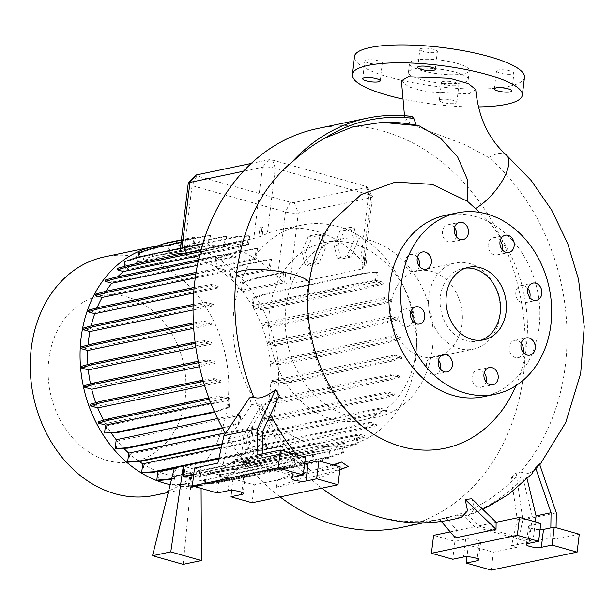 <?xml version="1.0" encoding="UTF-8"?>
<svg xmlns="http://www.w3.org/2000/svg" width="615" height="615" viewBox="0 0 615 615"><rect width="100%" height="100%" fill="white"/><g stroke="black" fill="none" stroke-linecap="round" stroke-linejoin="round"><path stroke-width="0.46" stroke-dasharray="3.08 2.31" d="M401.426 80.865L408.583 86.8L427.225 92.089L468.984 93.803L475.733 89.529M419.453 125.998L416.27 125.291M421.982 70.617A30.104 6.911 6.9 0 1 409.536 63.353A30.104 6.911 6.9 0 1 426.149 59.217A30.104 6.911 6.9 0 1 456.876 63.314A30.104 6.911 6.9 0 1 469.314 70.587A30.104 6.911 6.9 0 1 452.702 74.723A30.104 6.911 6.9 0 1 421.982 70.617M420.898 79.566A30.104 6.911 6.9 0 1 408.452 72.301A30.104 6.911 6.9 0 1 425.065 68.165A30.104 6.911 6.9 0 1 455.792 72.27A30.104 6.911 6.9 0 1 468.23 79.535A30.104 6.911 6.9 0 1 451.618 83.671A30.104 6.911 6.9 0 1 420.898 79.566M527.885 288.427A8.802 7.096 78.2 0 0 521.128 285.583A8.802 7.096 78.2 0 0 515.831 292.194A8.802 7.096 78.2 0 0 524.733 302.811A8.802 7.096 78.2 0 0 529.784 297.491M521.251 343.239A8.802 7.096 78.2 0 0 514.494 340.387A8.802 7.096 78.2 0 0 509.197 347.006A8.802 7.096 78.2 0 0 518.099 357.623A8.802 7.096 78.2 0 0 523.15 352.303M484.213 372.882A8.802 7.096 78.2 0 0 477.455 370.038A8.802 7.096 78.2 0 0 472.159 376.649A8.802 7.096 78.2 0 0 481.061 387.266A8.802 7.096 78.2 0 0 486.111 381.946M438.464 359.998A8.802 7.096 78.2 0 0 431.699 357.146A8.802 7.096 78.2 0 0 426.403 363.765A8.802 7.096 78.2 0 0 435.305 374.381A8.802 7.096 78.2 0 0 440.355 369.062M410.805 312.128A8.802 7.096 78.2 0 0 404.04 309.284A8.802 7.096 78.2 0 0 398.743 315.895A8.802 7.096 78.2 0 0 407.645 326.511A8.802 7.096 78.2 0 0 412.696 321.191M417.431 257.316A8.802 7.096 78.2 0 0 410.674 254.472A8.802 7.096 78.2 0 0 405.377 261.083A8.802 7.096 78.2 0 0 414.279 271.699A8.802 7.096 78.2 0 0 419.33 266.38M454.477 227.673A8.802 7.096 78.2 0 0 447.712 224.829A8.802 7.096 78.2 0 0 442.416 231.44A8.802 7.096 78.2 0 0 451.318 242.056A8.802 7.096 78.2 0 0 456.368 236.737M500.226 240.557A8.802 7.096 78.2 0 0 493.468 237.713A8.802 7.096 78.2 0 0 488.172 244.324A8.802 7.096 78.2 0 0 497.074 254.941A8.802 7.096 78.2 0 0 502.124 249.621M368.5 62.999A8.802 2.022 6.9 0 1 364.864 60.877A8.802 2.022 6.9 0 1 369.723 59.67A8.802 2.022 6.9 0 1 378.702 60.87A8.802 2.022 6.9 0 1 382.338 62.991A8.802 2.022 6.9 0 1 377.479 64.198A8.802 2.022 6.9 0 1 368.5 62.999M423.543 51.483A8.802 2.022 6.9 0 1 419.907 49.361A8.802 2.022 6.9 0 1 424.757 48.155A8.802 2.022 6.9 0 1 433.736 49.354A8.802 2.022 6.9 0 1 437.38 51.475A8.802 2.022 6.9 0 1 432.522 52.682A8.802 2.022 6.9 0 1 423.543 51.483M500.149 73.062A8.802 2.022 6.9 0 1 496.513 70.94A8.802 2.022 6.9 0 1 501.371 69.733A8.802 2.022 6.9 0 1 510.35 70.933A8.802 2.022 6.9 0 1 513.986 73.054A8.802 2.022 6.9 0 1 509.128 74.261A8.802 2.022 6.9 0 1 500.149 73.062M445.114 84.578A8.802 2.022 6.9 0 1 441.47 82.456A8.802 2.022 6.9 0 1 446.329 81.249A8.802 2.022 6.9 0 1 455.308 82.448A8.802 2.022 6.9 0 1 458.944 84.57A8.802 2.022 6.9 0 1 454.093 85.777A8.802 2.022 6.9 0 1 445.114 84.578M442.946 102.482A8.802 2.022 6.9 0 1 439.31 100.36A8.802 2.022 6.9 0 1 444.161 99.146A8.802 2.022 6.9 0 1 453.147 100.345A8.802 2.022 6.9 0 1 456.784 102.474A8.802 2.022 6.9 0 1 451.925 103.681A8.802 2.022 6.9 0 1 442.946 102.482M400.903 527.547A203.811 164.259 78.2 0 0 523.557 374.358A203.811 164.259 78.2 0 0 317.44 128.566M411.95 116.435L405.346 119.971L416.109 126.275L464.671 144.579L488.748 157.525A203.811 164.259 -101.8 0 1 565.316 365.618A203.811 164.259 -101.8 0 1 520.305 472.089L528.946 473.519L536.219 469.153L539.493 463.933M415.963 352.118A90.789 73.17 78.2 0 0 416.624 344.077A90.789 73.17 78.2 0 0 405.385 290.349A90.789 73.17 78.2 0 0 324.143 242.633A90.789 73.17 78.2 0 0 269.508 310.867A90.789 73.17 78.2 0 0 361.328 420.36A90.789 73.17 78.2 0 0 415.963 352.118M432.399 348.682A90.789 73.17 78.2 0 0 340.579 239.189A90.789 73.17 78.2 0 0 285.944 307.431A90.789 73.17 78.2 0 0 377.756 416.916A90.789 73.17 78.2 0 0 432.399 348.682M415.502 360.813A112.514 90.682 78.2 0 0 416.324 350.85A112.514 90.682 78.2 0 0 402.395 284.268A112.514 90.682 78.2 0 0 301.719 225.121A112.514 90.682 78.2 0 0 234.007 309.691A112.514 90.682 78.2 0 0 347.79 445.383A112.514 90.682 78.2 0 0 415.502 360.813M154.457 495.336A121.824 98.177 78.2 0 0 227.773 403.771A121.824 98.177 78.2 0 0 104.573 256.855M170.217 484.666A121.824 98.177 78.2 0 0 204.28 484.92A121.824 98.177 78.2 0 0 277.588 393.354A121.824 98.177 78.2 0 0 158.04 245.762M185.292 397.92A84.593 68.18 78.2 0 0 126.951 296.96A84.593 68.18 78.2 0 0 48.831 359.483A84.593 68.18 78.2 0 0 107.171 460.443A84.593 68.18 78.2 0 0 185.292 397.92M462.034 323.959A44.003 35.462 78.2 0 0 417.531 270.892A44.003 35.462 78.2 0 0 391.048 303.964A44.003 35.462 78.2 0 0 435.551 357.031A44.003 35.462 78.2 0 0 462.034 323.959M516.023 385.613A135.231 108.986 78.2 0 0 526.294 346.637A135.231 108.986 78.2 0 0 479.8 212.452M380.854 438.303A135.231 108.986 78.2 0 1 308.146 285.191L316.687 250.405L332.961 220.601M499.88 316.041A44.003 35.462 78.2 0 0 455.377 262.974A44.003 35.462 78.2 0 0 428.893 296.046A44.003 35.462 78.2 0 0 473.396 349.12A44.003 35.462 78.2 0 0 499.88 316.041M483.359 396.721A92.642 74.661 78.2 0 0 539.109 327.088A92.642 74.661 78.2 0 0 445.421 215.365M465.693 268.109A37.054 29.866 78.2 0 0 462.703 268.54A37.054 29.866 78.2 0 0 440.401 296.392A37.054 29.866 78.2 0 0 477.878 341.079A37.054 29.866 78.2 0 0 480.792 340.279M305.424 457.099L294.685 459.344A8.341 1.914 -173.1 0 0 293.132 460.235A8.341 1.914 -173.1 0 0 296.584 462.249A8.341 1.914 -173.1 0 0 304.663 463.379M540.793 523.388L530.053 525.633A8.341 1.914 -173.1 0 0 528.5 526.525A8.341 1.914 -173.1 0 0 531.952 528.539A8.341 1.914 -173.1 0 0 540.032 529.676M478.37 106.91A85.693 19.657 6.9 0 1 402.133 98.877M524.495 77.259A85.693 19.657 6.9 0 1 477.209 89.029A85.693 19.657 6.9 0 1 389.772 77.352A85.693 19.657 6.9 0 1 354.355 56.672M268.755 399.781L275.858 401.787L289.065 399.727L388.995 378.825L399.335 375.957L392.224 373.958L268.755 399.781A112.514 90.682 78.2 0 0 270.085 391.24A112.514 90.682 78.2 0 0 270.854 382.292L278.018 384.314L278.188 382.907L291.395 380.846L391.317 359.944L401.657 357.077L394.392 355.032A112.514 90.682 -101.8 0 1 394.323 356.462L270.854 382.292M394.392 355.032L270.923 380.862A112.514 90.682 78.2 0 0 270.462 362.935L277.58 364.941L277.749 363.534L290.957 361.474L390.879 340.572L401.218 337.704L393.792 335.613A112.514 90.682 -101.8 0 1 393.931 337.105L270.462 362.935M393.792 335.613L270.323 361.443A112.514 90.682 78.2 0 0 267.325 343.67L274.39 345.661L274.559 344.254L287.766 342.194L387.696 321.291L398.028 318.424L390.417 316.287A112.514 90.682 -101.8 0 1 390.794 317.84L267.325 343.67M390.417 316.287L266.948 342.109A112.514 90.682 78.2 0 0 261.544 325.081L268.547 327.057L268.717 325.65L281.924 323.59L381.854 302.688L392.186 299.82L384.367 297.622A112.514 90.682 -101.8 0 1 385.013 299.259L261.544 325.081M384.367 297.622L260.898 323.452A112.514 90.682 78.2 0 0 253.303 307.738L260.23 309.691L260.399 308.284L273.606 306.224L373.528 285.322L383.868 282.454L376.626 280.417L253.157 306.247L254.11 298.337L252.942 298.006L264.919 293.832L364.849 272.922L376.411 272.184L375.496 279.71A112.514 90.682 -101.8 0 1 376.772 281.908L253.303 307.738M375.496 279.71L252.027 305.54A112.514 90.682 78.2 0 0 242.441 291.618L243.509 282.792L242.333 282.462L254.31 278.28L283.876 272.099A9.263 2.122 -173.1 0 0 285.837 272.261L284.561 282.808L242.441 291.618M364.849 264.488L363.78 264.711L364.749 256.701L365.802 256.632L364.849 264.488A112.514 90.682 -101.8 0 1 365.91 265.795L364.042 266.18L362.166 269.001L289.688 284.161L284.561 282.808M364.749 256.701L365.149 257.078L364.026 266.887L372.506 196.792A9.263 2.122 -173.1 0 0 372.421 196.431A9.263 2.122 -173.1 0 0 368.677 194.555L275.274 168.249A9.263 2.122 -173.1 0 0 262.436 167.265L243.448 171.239M260.891 236.452L258.792 236.89L259.961 227.212L262.028 227.081L260.891 236.452A112.514 90.682 -101.8 0 1 262.182 235.799L267.387 233.469A112.514 90.682 -101.8 0 1 279.764 229.718A112.514 90.682 -101.8 0 1 360.782 259.776L363.78 264.711M181.11 242.333L179.788 253.418L181.348 253.649L253.818 238.489L258.792 236.89M200.505 251.65L227.412 246.023L240.619 243.963L246.907 245.731A112.514 90.682 -101.8 0 1 248.606 244.363L125.137 270.193A112.514 90.682 78.2 0 1 137.422 262.282L179.757 253.511L180.387 248.299M246.907 245.731L199.491 255.648M117.765 276.712A112.514 90.682 78.2 0 0 112.799 282.07L105.434 279.994M198.214 261.252L215.527 257.631L228.726 255.571L235.284 257.416A112.514 90.682 -101.8 0 1 236.268 256.247L112.799 282.07M235.284 257.416L197.377 265.349M105.911 291.256A112.514 90.682 78.2 0 0 102.866 296.184L95.556 294.124M195.885 273.806L218.855 269.701L225.62 271.607A112.514 90.682 -101.8 0 1 226.335 270.354L102.866 296.184M225.62 271.607L195.278 277.957M97.062 307.831A112.514 90.682 78.2 0 0 95.248 312.389L87.999 310.344M194.04 288.827L211.291 285.921L218.24 287.874A112.514 90.682 -101.8 0 1 218.717 286.559L95.248 312.389M218.24 287.874L193.694 293.009M91.135 325.896A112.514 90.682 78.2 0 0 90.182 330.194L82.979 328.164M193.11 305.786L206.279 303.741L213.382 305.74A112.514 90.682 -101.8 0 1 213.651 304.364L90.182 330.194M213.382 305.74L193.064 309.991M283.876 272.099L282.716 281.67L277.58 277.188A112.514 90.682 78.2 0 0 270.2 269.824L229.941 278.241L231.002 269.485L242.979 265.311L241.81 264.98L270.3 259.015L269.109 268.84L228.849 277.265A112.514 90.682 78.2 0 0 215.927 267.525L216.98 258.83L228.957 254.648L227.781 254.318L256.271 248.36L255.056 258.4A112.514 90.682 78.2 0 0 241.072 251.358L200.813 259.776L201.851 251.143L213.836 246.961L212.659 246.63L241.149 240.673L239.911 250.905L199.652 259.322A112.514 90.682 78.2 0 0 185.054 255.233L186.091 246.653L198.068 242.471L196.9 242.141L225.39 236.183L224.129 246.607A112.514 90.682 78.2 0 0 209.392 245.6L169.133 254.026L170.163 245.5L182.14 241.318L180.971 240.988L209.461 235.03L208.178 245.646A112.514 90.682 78.2 0 0 196.554 247.122A112.514 90.682 78.2 0 0 193.794 247.76L153.527 256.178L154.557 247.714L153.381 247.384M208.178 245.646L167.91 254.072A112.514 90.682 78.2 0 0 156.295 255.548A112.514 90.682 78.2 0 0 153.527 256.178M88.091 344.977A112.514 90.682 78.2 0 0 87.814 349.059L80.65 347.037M193.456 324.251L203.949 322.614L211.214 324.666A112.514 90.682 -101.8 0 1 211.283 323.229L87.814 349.059M211.214 324.666L193.71 328.325M87.907 364.526A112.514 90.682 78.2 0 0 88.206 368.416L81.088 366.409M195.263 343.408L204.388 341.986L211.821 344.085A112.514 90.682 -101.8 0 1 211.675 342.586L88.206 368.416M211.821 344.085L195.831 347.421M90.52 383.96A112.514 90.682 78.2 0 0 91.343 387.681L84.278 385.69M198.599 362.666L207.578 361.266L215.189 363.411A112.514 90.682 -101.8 0 1 214.812 361.851L91.343 387.681M215.189 363.411L199.498 366.694M95.794 402.717A112.514 90.682 78.2 0 0 97.124 406.269L90.121 404.293M203.365 381.438L213.42 379.87L221.239 382.076A112.514 90.682 -101.8 0 1 220.593 380.439L97.124 406.269M221.239 382.076L204.618 385.551M103.52 420.253A112.514 90.682 78.2 0 0 105.365 423.612L98.438 421.659M214.696 412.219L229.195 407.514L230.11 399.981A112.514 90.682 -101.8 0 1 228.834 397.782L105.365 423.612M230.11 399.981L106.641 425.811A112.514 90.682 78.2 0 0 111.238 432.991M222.599 428.332L227.827 427.24L239.804 423.059L240.757 415.21A112.514 90.682 -101.8 0 1 239.696 413.903L217.61 418.523M240.757 415.21L117.288 441.04A112.514 90.682 78.2 0 0 123.861 448.404M222.03 444.376L240.327 440.548L252.311 436.366L253.288 428.263A112.514 90.682 -101.8 0 1 252.196 427.279L225.144 432.937M253.288 428.263L129.819 454.093A112.514 90.682 78.2 0 0 139.274 461.519M218.863 458.629L254.356 451.202L266.333 447.02L267.341 438.703A112.514 90.682 -101.8 0 1 266.21 438.003L221.362 447.382M267.341 438.703L143.872 464.533A112.514 90.682 78.2 0 0 157.555 471.451M183.808 466.147L174.329 468.13M193.756 474.157L268.301 458.559L280.286 454.385L281.455 454.716L282.485 446.198A112.514 90.682 -101.8 0 1 281.324 445.744L218.825 458.821M282.485 446.198L184.969 466.601L184.269 476.717M199.568 470.69L198.86 480.876L284.069 463.049L296.046 458.867L297.222 459.197L298.275 450.495A112.514 90.682 -101.8 0 1 297.083 450.288L199.568 470.69L184.969 466.601M298.275 450.495L200.751 470.898L200.036 481.207L285.237 463.379L297.222 459.197M171.531 479.385L174.237 478.816L176.013 468.469L159.016 472.028A112.514 90.682 78.2 0 0 173.615 476.118L172.577 484.697L185.315 484.282L189.997 483.305L191.803 472.766L200.751 470.898M191.803 472.766L174.806 476.325A112.514 90.682 78.2 0 0 189.535 477.325L188.505 485.85L201.236 485.435L301.166 464.533L313.143 460.351L314.227 451.456A112.514 90.682 -101.8 0 1 313.004 451.502L189.535 477.325M314.227 451.456L190.758 477.278A112.514 90.682 78.2 0 0 202.373 475.81A112.514 90.682 78.2 0 0 205.141 475.172L204.111 483.636L216.849 483.221L316.779 462.319L328.756 458.137L329.863 449.019A112.514 90.682 -101.8 0 1 328.61 449.342L205.141 475.172M329.863 449.019L206.394 474.849A112.514 90.682 78.2 0 0 219.955 469.722L218.94 478.116L231.671 477.701L331.6 456.791L343.577 452.617L344.715 443.238A112.514 90.682 -101.8 0 1 343.424 443.892L219.955 469.722M344.715 443.238L221.246 469.068A112.514 90.682 78.2 0 0 233.531 461.158L232.524 469.453L245.262 469.037L345.192 448.135L357.169 443.953L358.222 435.282L234.753 461.112L241.349 462.964L241.518 461.565L254.725 459.505L354.647 438.603L364.987 435.735L358.699 433.959A112.514 90.682 -101.8 0 1 357 435.328L233.531 461.158M358.699 433.959L235.23 459.789A112.514 90.682 78.2 0 0 245.869 449.281L253.234 451.356L253.411 449.949L266.61 447.889L366.54 426.987L376.88 424.119L370.322 422.274A112.514 90.682 -101.8 0 1 369.338 423.451L245.869 449.281M370.322 422.274L246.853 448.104A112.514 90.682 78.2 0 0 255.802 435.166L263.112 437.227L263.282 435.82L276.489 433.76L376.411 412.857L386.75 409.99L379.985 408.083A112.514 90.682 -101.8 0 1 379.271 409.336L255.802 435.166M379.985 408.083L256.517 433.913A112.514 90.682 78.2 0 0 263.42 418.969L270.669 421.006L270.846 419.607L284.045 417.547L383.975 396.644L394.315 393.777L387.365 391.817A112.514 90.682 -101.8 0 1 386.889 393.139L263.42 418.969M387.365 391.817L263.897 417.647A112.514 90.682 78.2 0 0 268.486 401.165L275.689 403.194L275.858 401.787M392.224 373.958A112.514 90.682 -101.8 0 1 391.955 375.335L268.486 401.165M282.716 281.67L241.38 290.311A112.514 90.682 78.2 0 0 229.941 278.241M224.129 246.607L183.862 255.025A112.514 90.682 78.2 0 0 169.133 254.026M269.109 268.84A112.514 90.682 78.2 0 0 256.186 259.1L215.927 267.525M255.056 258.4L214.796 266.818A112.514 90.682 78.2 0 0 200.813 259.776M176.013 468.469L190.612 472.566L173.615 476.118M239.911 250.905A112.514 90.682 78.2 0 0 225.313 246.807L185.054 255.233M181.41 239.85L193.848 237.244L192.541 248.083A112.514 90.682 78.2 0 0 184.177 250.882L180.203 252.95L138.713 261.629L139.728 253.242L138.56 252.911M192.541 248.083L152.274 256.501A112.514 90.682 78.2 0 0 138.713 261.629M260.952 236.052L261.99 227.489L259.961 227.212M188.244 183.416A9.263 2.122 -173.1 0 0 192.072 185.653L285.468 211.96A9.263 2.122 -173.1 0 0 298.313 212.944L370.784 197.784A9.263 2.122 -173.1 0 0 372.506 196.792M181.125 242.325A9.263 2.122 -173.1 0 0 181.425 242.84L180.203 252.95M193.848 237.244L195.024 237.575L193.794 247.76M270.3 259.015L271.469 259.346L270.2 269.824M256.271 248.36L257.447 248.691L256.186 259.1M241.149 240.673L242.325 241.003L241.072 251.358M225.39 236.183L226.558 236.514L225.313 246.807M209.461 235.03L210.638 235.361L209.392 245.6M174.237 478.816L173.061 478.485L174.86 468.015M189.997 483.305L188.82 482.975L190.612 472.566M183.17 564.347L192.08 472.812M201.02 470.944L201.097 488.387M198.86 480.876L200.036 481.207M337.204 258.031L333.976 244.747L340.672 229.387L350.588 227.312L353.817 240.596L347.121 255.955L337.204 258.031L340.941 259.084L337.712 245.8L333.976 244.747M304.994 264.765L301.773 251.481L308.461 236.122L318.378 234.046L321.607 247.338L314.911 262.697L304.994 264.765L308.73 265.818L305.501 252.534L301.773 251.481M461.435 517.353L450.257 516.984L439.448 519.245L441.416 521.551M439.448 519.245L456.269 515.201L464.54 516L474.672 526.771L529.215 542.13L511.519 545.836L516.746 547.312L522.835 519.86L516.108 472.966L520.305 472.089M450.226 531.883L456.968 530.468L445.813 517.384M474.672 526.771L456.968 530.468L455.331 537.864M464.54 516A206.448 166.381 78.2 0 0 523.034 478.332L516.062 476.771L511.257 477.778L517.292 519.806L511.519 545.836M511.257 477.778L516.108 472.966M529.215 542.13L532.298 516.669L517.292 519.806M550.832 527.893L550.679 537.641L532.974 541.346L535.334 521.851M516.746 547.312L493.384 552.193L468.353 545.144L479.085 542.899A8.341 1.914 -173.1 0 0 480.638 542.007A8.341 1.914 -173.1 0 0 475.011 539.486A8.341 1.914 -173.1 0 0 465.64 539.109L454.9 541.354L433.606 535.357M454.9 541.354L452.732 559.258M468.353 545.144L466.946 556.767M493.384 552.193L491.216 570.097M579.276 534.227L555.906 539.117L556.083 527.701M556.314 512.856L522.835 519.86M555.906 539.117L550.679 537.641M527.101 478.816L526.794 477.548A206.448 166.381 78.2 0 1 472.412 513.763A206.448 166.381 78.2 0 1 468.292 515.216L478.432 525.979L532.974 541.346M478.432 525.979L496.128 522.281M532.298 516.669L523.034 478.332M468.292 515.216C474.173 512.433 475.357 506.945 471.828 498.75M531.629 474.211L526.794 477.548M297.791 479.346L292.955 474.334L277.642 479.961L276.004 487.357L297.791 479.346L308.599 477.086C314.803 476.671 327.987 473.166 348.151 466.554M228.872 438.572L243.878 435.428L240.796 460.896L223.099 464.594L228.872 438.572L251.743 404.685L249.482 397.867M223.099 464.594L217.864 463.126M262.298 453.832L262.259 456.407L244.555 460.112L247.637 434.644L265.265 403.886L279.333 395.683M262.643 431.507L247.637 434.644M240.796 460.896L295.346 476.256L254.279 484.851L232.985 478.854L243.717 476.602A8.341 1.914 -173.1 0 0 245.27 475.71A8.341 1.914 -173.1 0 0 239.642 473.189A8.341 1.914 -173.1 0 0 230.271 472.82L219.532 475.064L194.501 468.015M219.532 475.064L217.364 492.969M232.985 478.854L231.578 490.47M254.279 484.851L252.112 502.755M295.346 476.256L307.331 471.72A206.448 166.381 -101.8 0 1 261.506 404.67L243.878 435.428M244.555 460.112L299.105 475.472L311.09 470.936A206.448 166.381 -101.8 0 1 296.345 454.539M270.477 414.687A206.448 166.381 -101.8 0 1 265.265 403.886M340.172 466.885L299.105 475.472M262.259 456.407L257.024 454.931M333.86 465.109L316.802 471.767L316.694 478.847L276.004 487.357M316.694 478.847L339.811 469.814M307.331 471.72L292.955 474.334M332.946 464.848L311.09 470.936M251.743 404.685L256.547 403.678L261.506 404.67M152.274 256.501L153.289 248.153M167.91 254.072L168.994 245.17L180.971 240.988M170.163 245.5L168.994 245.17M183.862 255.025L184.915 246.323L196.9 242.141M186.091 246.653L184.915 246.323M199.652 259.322L200.682 250.812L212.659 246.63M201.851 251.143L200.682 250.812M214.796 266.818L215.804 258.5L227.781 254.318M216.98 258.83L215.804 258.5M228.849 277.265L229.826 269.155L241.81 264.98M231.002 269.485L229.826 269.155M241.38 290.311L242.333 282.462M252.027 305.54L252.942 298.006M253.157 306.247L260.399 308.284M260.898 323.452L268.717 325.65M266.948 342.109L274.559 344.254M270.323 361.443L277.749 363.534M270.923 380.862L278.188 382.907M263.897 417.647L270.846 419.607M256.517 433.913L263.282 435.82M246.853 448.104L253.411 449.949M235.23 459.789L241.518 461.565M234.753 461.112L233.7 469.783M221.246 469.068L220.109 478.447M206.394 474.849L205.287 483.967M190.758 477.278L189.674 486.181M174.806 476.325L173.753 485.027L185.315 484.282M172.577 484.697L173.753 485.027M159.016 472.028L157.986 480.538M143.872 464.533L142.865 472.85M129.819 454.093L128.843 462.196M117.288 441.04L116.335 448.889M106.641 425.811L105.726 433.344M125.137 270.193L126.144 261.898L138.121 257.716L238.051 236.813L249.613 236.068L248.437 235.737L247.384 244.416L123.915 270.246L117.319 268.386M123.915 270.246L124.384 266.426M126.144 261.898L124.968 261.567M137.422 262.282L138.044 257.155M225.444 433.467A203.811 164.259 78.2 0 0 280.063 496.905M251.228 163.459L268.755 159.792A2.775 0.638 6.9 0 1 272.599 160.085L366.002 186.391A2.775 0.638 6.9 0 1 367.124 186.952A2.775 0.638 6.9 0 1 366.632 187.36L294.162 202.52A2.775 0.638 6.9 0 1 290.311 202.227L196.915 175.921A2.775 0.638 6.9 0 1 195.816 175.144M303.403 472.143A203.811 164.259 -101.8 0 1 256.547 403.678M516.062 476.771A203.811 164.259 -101.8 0 1 456.269 515.201M450.257 516.984A203.811 164.259 -101.8 0 1 442.669 518.806A203.811 164.259 -101.8 0 1 346.729 504.092M321.829 488.172A203.811 164.259 -101.8 0 1 308.599 477.086M337.712 245.8L344.408 230.441L340.672 229.387M344.408 230.441L354.325 228.365L350.588 227.312M354.325 228.365L357.553 241.649L353.817 240.596M357.553 241.649L350.858 257.009L347.121 255.955M350.858 257.009L340.941 259.084M305.501 252.534L312.197 237.175L308.461 236.122M312.197 237.175L322.114 235.099L318.378 234.046M322.114 235.099L325.343 248.383L321.607 247.338M325.343 248.383L318.647 263.743L314.911 262.697M318.647 263.743L308.73 265.818M296.046 458.867L297.083 450.288M284.069 463.049L285.237 463.379M280.286 454.385L281.324 445.744M268.301 458.559L269.478 458.89L281.455 454.716M193.687 474.749L269.478 458.89M184.139 483.951L188.82 482.975M171.685 478.777L173.061 478.485M228.957 254.648L257.447 248.691M198.068 242.471L226.558 236.514M213.836 246.961L242.325 241.003M182.14 241.318L210.638 235.361M242.979 265.311L271.469 259.346M154.557 247.714L166.534 243.54L195.024 237.575M166.534 243.54L165.358 243.209M139.728 253.242L151.705 249.06L181.425 242.84M151.705 249.06L150.537 248.729M243.509 282.792L255.486 278.61L285.837 272.261M255.486 278.61L254.31 278.28M365.149 257.078L366.978 256.962L365.91 265.795M366.978 256.962L365.802 256.632M261.99 227.489L263.197 227.412L262.182 235.799M263.197 227.412L262.028 227.081M249.613 236.068L248.606 244.363M200.89 250.197L227.588 244.616L227.412 246.023M227.588 244.616L240.788 242.556L240.619 243.963M240.788 242.556L247.384 244.416M202.781 243.617L236.875 236.483L248.437 235.737M138.121 257.716L136.945 257.385M238.051 236.813L236.875 236.483M274.39 345.661L287.597 343.601L387.527 322.698L397.859 319.831L390.794 317.84M287.597 343.601L287.766 342.194M387.527 322.698L387.696 321.291M397.859 319.831L398.028 318.424M270.669 421.006L283.876 418.953L383.806 398.043L394.146 395.184L386.889 393.139M283.876 418.953L284.045 417.547M383.806 398.043L383.975 396.644M394.146 395.184L394.315 393.777M232.524 469.453L244.086 468.707L344.016 447.805L355.993 443.63L357 435.328M244.086 468.707L245.262 469.037M344.016 447.805L345.192 448.135M355.993 443.63L357.169 443.953M241.349 462.964L254.549 460.912L354.478 440.002L364.818 437.142L358.222 435.282M364.818 437.142L364.987 435.735M254.549 460.912L254.725 459.505M354.478 440.002L354.647 438.603M275.689 403.194L288.896 401.134L388.826 380.231L399.158 377.364L391.955 375.335M288.896 401.134L289.065 399.727M388.826 380.231L388.995 378.825M399.158 377.364L399.335 375.957M268.547 327.057L281.755 324.997L381.684 304.094L392.016 301.227L385.013 299.259M281.755 324.997L281.924 323.59M381.684 304.094L381.854 302.688M392.016 301.227L392.186 299.82M188.505 485.85L200.067 485.104L299.997 464.202L311.974 460.02L313.004 451.502M200.067 485.104L201.236 485.435M299.997 464.202L301.166 464.533M311.974 460.02L313.143 460.351M222.161 443.769L239.158 440.217L251.135 436.035L252.196 427.279M239.158 440.217L240.327 440.548M251.135 436.035L252.311 436.366M202.981 380.116L213.589 378.463L220.593 380.439M213.589 378.463L213.42 379.87M193.141 304.41L206.448 302.334L213.651 304.364M193.241 304.387L193.118 305.394M206.448 302.334L206.279 303.741M208.839 397.874L221.907 395.837L228.834 397.782M214.458 411.696L217.218 411.696M216.05 411.366L228.027 407.184L229.195 407.514M221.907 395.837L221.738 397.236L228.98 399.281L210.837 403.071M228.027 407.184L228.98 399.281M209.323 399.173L221.738 397.236M195.086 342.063L204.557 340.579L211.675 342.586M204.557 340.579L204.388 341.986M196.116 272.384L219.025 268.294L226.335 270.354M205.817 270.354L205.648 271.761M219.025 268.294L218.855 269.701M260.23 309.691L273.429 307.631L373.359 286.728L383.699 283.861L376.772 281.908M273.429 307.631L273.606 306.224M373.359 286.728L373.528 285.322M383.699 283.861L383.868 282.454M254.11 298.337L266.087 294.162L366.017 273.252L377.579 272.514L376.626 280.417M377.579 272.514L376.411 272.184M266.087 294.162L264.919 293.832M366.017 273.252L364.849 272.922M278.018 384.314L291.218 382.253L391.148 361.351L401.487 358.483L394.323 356.462M291.218 382.253L291.395 380.846M391.148 361.351L391.317 359.944M401.487 358.483L401.657 357.077M253.234 451.356L266.441 449.296L366.371 428.394L376.703 425.526L369.338 423.451M266.441 449.296L266.61 447.889M366.371 428.394L366.54 426.987M376.703 425.526L376.88 424.119M222.322 427.817L226.651 426.91L238.628 422.736L239.696 413.903M226.651 426.91L227.827 427.24M238.628 422.736L239.804 423.059M198.322 361.328L207.747 359.86L214.812 361.851M207.747 359.86L207.578 361.266M194.171 287.428L211.468 284.514L218.717 286.559M198.261 286.575L198.092 287.981M211.468 284.514L211.291 285.921M277.58 364.941L290.787 362.881L390.71 341.978L401.049 339.111L393.931 337.105M290.787 362.881L290.957 361.474M390.71 341.978L390.879 340.572M401.049 339.111L401.218 337.704M263.112 437.227L276.32 435.166L376.242 414.264L386.581 411.397L379.271 409.336M276.32 435.166L276.489 433.76M376.242 414.264L376.411 412.857M386.581 411.397L386.75 409.99M218.94 478.116L230.502 477.371L330.432 456.461L342.409 452.286L343.424 443.892M230.502 477.371L231.671 477.701M330.432 456.461L331.6 456.791M342.409 452.286L343.577 452.617M204.111 483.636L215.681 482.89L315.603 461.988L327.587 457.806L328.61 449.342M215.681 482.89L216.849 483.221M315.603 461.988L316.779 462.319M327.587 457.806L328.756 458.137M219.002 458.021L253.18 450.872L265.157 446.69L266.21 438.003M253.18 450.872L254.356 451.202M265.157 446.69L266.333 447.02M198.53 259.814L215.696 256.224L228.903 254.164L236.268 256.247M215.696 256.224L215.527 257.631M228.903 254.164L228.726 255.571M193.379 322.883L204.119 321.214L211.283 323.229M204.119 321.214L203.949 322.614M506.322 154.957A37.054 15.114 -49.3 0 0 498.104 153.612A37.054 15.114 -49.3 0 0 488.748 157.525M272.599 160.085L275.274 168.249L267.387 233.469M268.755 159.792L262.436 167.265L253.818 238.489M366.632 187.36L370.784 197.784L362.166 269.001M366.002 186.391L368.677 194.555L360.782 259.776M290.311 202.227L285.468 211.96L277.58 277.188M294.162 202.52L298.313 212.944L289.688 284.161M182.032 247.953L181.348 253.649M196.915 175.921L192.072 185.653L184.177 250.882M465.64 539.109L463.472 557.013M479.085 542.899L477.179 558.674M530.053 525.633L527.885 543.537M294.685 459.344L292.517 477.248M230.271 472.82L228.104 490.724M243.717 476.602L241.81 492.377M308.146 285.191A37.054 8.502 -173.1 0 0 308.515 284.837A37.054 8.502 -173.1 0 0 309.038 283.999A37.054 8.502 -173.1 0 0 309.145 283.553M408.452 72.301L409.536 63.353M524.733 302.811L536.541 300.335M518.099 357.623L529.907 355.147M481.061 387.266L492.869 384.79M435.305 374.381L447.12 371.906M407.645 326.511L419.453 324.036M414.279 271.699L426.087 269.232M451.318 242.056L463.133 239.581M497.074 254.941L508.882 252.473M362.696 78.782L364.864 60.877M417.739 67.266L419.907 49.361M494.345 88.844L496.513 70.94M439.31 100.36L441.47 82.456M324.143 242.633L340.579 239.189M405.385 290.349L402.395 284.268M416.624 344.077L416.324 350.85M417.531 270.892L455.377 262.974M477.878 341.079L483.782 339.849M279.764 229.718L301.719 225.121M156.295 255.548L196.554 247.122M202.373 475.81L347.79 445.383M480.638 542.007L478.47 559.911M528.5 526.525L526.34 544.429M245.27 475.71L243.102 493.614M293.132 460.235L290.972 478.139M462.703 268.54L468.607 267.302M435.551 357.031L473.396 349.12M168.279 492.446L204.28 484.92M361.328 420.36L377.756 416.916M367.124 186.952L372.421 196.431M422.935 522.935L442.669 518.806M536.219 469.153L539.824 464.886M472.412 513.763L482.867 509.435M404.478 115.689L405.346 119.971M456.784 102.474L458.944 84.57M511.818 90.959L513.986 73.054M435.212 69.38L437.38 51.475M380.17 80.896L382.338 62.991M493.468 237.713L505.276 235.245M447.712 224.829L459.528 222.353M410.674 254.472L422.482 251.996M404.04 309.284L415.855 306.808M431.699 357.146L443.515 354.678M477.455 370.038L489.263 367.562M514.494 340.387L526.302 337.919M521.128 285.583L532.936 283.108M468.23 79.535L469.314 70.587"/><path stroke-width="0.92" d="M479.8 212.452A135.231 108.986 78.2 0 0 475.48 208.562A37.054 15.114 -49.3 0 0 502.77 180.034A37.054 15.114 -49.3 0 0 506.322 154.957C488.587 139.136 478.393 117.327 475.733 89.529L468.376 83.625L449.788 78.351L408.291 76.714L401.426 80.865L404.478 115.689M475.48 208.562L467.538 201.359L467.323 179.419L457.606 156.871L440.425 138.075L419.453 125.998C407.092 123.1 394.653 121.885 382.13 122.347L416.37 125.56L413.849 118.464L412.035 116.435C396.829 114.521 381.861 115.105 367.132 118.172A203.811 164.259 78.2 0 0 292.033 162.037C258.546 189.881 242.61 229.887 236.552 273.022A203.811 164.259 -101.8 0 0 253.68 396.99L249.482 397.867L223.96 435.674L217.864 463.126L194.501 468.015L192.334 485.919L278.226 467.946L303.257 474.995L292.517 477.248A8.341 1.914 -173.1 0 0 290.972 478.139A8.341 1.914 -173.1 0 0 294.416 480.146A8.341 1.914 -173.1 0 0 305.97 481.03L316.71 478.785L338.004 484.781L252.112 502.755L230.817 496.751L241.549 494.506A8.341 1.914 -173.1 0 0 243.102 493.614A8.341 1.914 -173.1 0 0 237.475 491.093A8.341 1.914 -173.1 0 0 228.104 490.724L217.364 492.969L192.334 485.919M527.639 289.726A8.802 7.096 78.2 0 0 536.541 300.335A8.802 7.096 78.2 0 0 541.838 293.724A8.802 7.096 78.2 0 0 532.936 283.108A8.802 7.096 78.2 0 0 527.639 289.726M529.784 297.491A8.802 7.096 78.2 0 0 530.03 296.192A8.802 7.096 78.2 0 0 527.885 288.427M521.005 344.538A8.802 7.096 78.2 0 0 529.907 355.147A8.802 7.096 78.2 0 0 535.204 348.536A8.802 7.096 78.2 0 0 526.302 337.919A8.802 7.096 78.2 0 0 521.005 344.538M523.15 352.303A8.802 7.096 78.2 0 0 523.396 351.004A8.802 7.096 78.2 0 0 521.251 343.239M483.967 374.181A8.802 7.096 78.2 0 0 492.869 384.79A8.802 7.096 78.2 0 0 498.165 378.179A8.802 7.096 78.2 0 0 489.263 367.562A8.802 7.096 78.2 0 0 483.967 374.181M486.111 381.946A8.802 7.096 78.2 0 0 486.357 380.647A8.802 7.096 78.2 0 0 484.213 372.882M438.218 361.297A8.802 7.096 78.2 0 0 447.12 371.906A8.802 7.096 78.2 0 0 452.417 365.295A8.802 7.096 78.2 0 0 443.515 354.678A8.802 7.096 78.2 0 0 438.218 361.297M440.355 369.062A8.802 7.096 78.2 0 0 440.601 367.762A8.802 7.096 78.2 0 0 438.464 359.998M410.559 313.427A8.802 7.096 78.2 0 0 419.453 324.036A8.802 7.096 78.2 0 0 424.75 317.425A8.802 7.096 78.2 0 0 415.855 306.808A8.802 7.096 78.2 0 0 410.559 313.427M412.696 321.191A8.802 7.096 78.2 0 0 412.942 319.892A8.802 7.096 78.2 0 0 410.805 312.128M417.185 258.615A8.802 7.096 78.2 0 0 426.087 269.232A8.802 7.096 78.2 0 0 431.384 262.613A8.802 7.096 78.2 0 0 422.482 251.996A8.802 7.096 78.2 0 0 417.185 258.615M419.33 266.38A8.802 7.096 78.2 0 0 419.576 265.088A8.802 7.096 78.2 0 0 417.431 257.316M454.231 228.972A8.802 7.096 78.2 0 0 463.133 239.581A8.802 7.096 78.2 0 0 468.422 232.97A8.802 7.096 78.2 0 0 459.528 222.353A8.802 7.096 78.2 0 0 454.231 228.972M456.368 236.737A8.802 7.096 78.2 0 0 456.614 235.437A8.802 7.096 78.2 0 0 454.477 227.673M499.98 241.856A8.802 7.096 78.2 0 0 508.882 252.473A8.802 7.096 78.2 0 0 514.178 245.854A8.802 7.096 78.2 0 0 505.276 235.245A8.802 7.096 78.2 0 0 499.98 241.856M502.124 249.621A8.802 7.096 78.2 0 0 502.37 248.329A8.802 7.096 78.2 0 0 500.226 240.557M366.332 80.903A8.802 2.022 6.9 0 1 362.696 78.782A8.802 2.022 6.9 0 1 367.555 77.575A8.802 2.022 6.9 0 1 376.534 78.774A8.802 2.022 6.9 0 1 380.17 80.896A8.802 2.022 6.9 0 1 375.311 82.103A8.802 2.022 6.9 0 1 366.332 80.903M421.375 69.387A8.802 2.022 6.9 0 1 417.739 67.266A8.802 2.022 6.9 0 1 422.59 66.059A8.802 2.022 6.9 0 1 431.576 67.258A8.802 2.022 6.9 0 1 435.212 69.38A8.802 2.022 6.9 0 1 430.354 70.587A8.802 2.022 6.9 0 1 421.375 69.387M497.989 90.966A8.802 2.022 6.9 0 1 494.345 88.844A8.802 2.022 6.9 0 1 499.203 87.638A8.802 2.022 6.9 0 1 508.182 88.837A8.802 2.022 6.9 0 1 511.818 90.959A8.802 2.022 6.9 0 1 506.968 92.165A8.802 2.022 6.9 0 1 497.989 90.966M411.719 116.45A203.811 164.259 78.2 0 0 367.132 118.172L317.44 128.566A203.811 164.259 78.2 0 0 194.786 281.755A203.811 164.259 78.2 0 0 225.444 433.467M382.13 122.347L352.979 126.782L325.335 137.906C314.088 144.095 303.218 151.974 292.725 161.53L292.033 162.037M158.04 245.762A121.824 98.177 78.2 0 0 154.388 246.438L104.573 256.855A121.824 98.177 78.2 0 0 31.257 348.421A121.824 98.177 78.2 0 0 154.457 495.336L168.279 492.446M154.388 246.438A121.824 98.177 78.2 0 0 81.08 338.004A121.824 98.177 78.2 0 0 170.217 484.666M516.023 385.613A135.231 108.986 78.2 0 1 380.854 438.303C334.891 415.948 300.235 345.084 309.145 283.553L309.145 283.553C312.428 258.454 320.369 237.467 332.961 220.601L361.059 194.601L395.43 182.078L432.268 184.392L467.538 201.359M457.229 212.898L445.421 215.365A92.642 74.661 78.2 0 0 389.664 284.999A92.642 74.661 78.2 0 0 483.359 396.721L495.167 394.253A92.642 74.661 78.2 0 0 550.917 324.62A92.642 74.661 78.2 0 0 457.229 212.898A92.642 74.661 78.2 0 0 401.48 282.531A92.642 74.661 78.2 0 0 495.167 394.253M446.305 295.154A37.054 29.866 78.2 0 0 483.782 339.849A37.054 29.866 78.2 0 0 506.084 311.99A37.054 29.866 78.2 0 0 468.607 267.302A37.054 29.866 78.2 0 0 446.305 295.154M480.792 340.279A37.054 29.866 78.2 0 0 500.18 313.227A37.054 29.866 78.2 0 0 465.693 268.109M304.663 463.379A8.341 1.914 -173.1 0 0 308.138 463.126L318.87 460.881L340.172 466.885L338.004 484.781M529.784 546.443A8.341 1.914 -173.1 0 0 541.338 547.327L552.078 545.082L577.108 552.132L491.216 570.097L466.185 563.048L476.917 560.803A8.341 1.914 -173.1 0 0 478.47 559.911A8.341 1.914 -173.1 0 0 472.843 557.39A8.341 1.914 -173.1 0 0 463.472 557.013L452.732 559.258L431.438 553.262L517.33 535.296L538.625 541.292L527.885 543.537A8.341 1.914 -173.1 0 0 526.34 544.429A8.341 1.914 -173.1 0 0 529.784 546.443M540.032 529.676A8.341 1.914 -173.1 0 0 543.506 529.423L554.238 527.178L579.276 534.227L577.108 552.132M402.133 98.877A85.693 19.657 6.9 0 1 387.604 95.256A85.693 19.657 6.9 0 1 352.187 74.576A85.693 19.657 6.9 0 1 399.473 62.807A85.693 19.657 6.9 0 1 486.919 74.484A85.693 19.657 6.9 0 1 522.327 95.164A85.693 19.657 6.9 0 1 478.37 106.91M352.187 74.576L354.355 56.672A85.693 19.657 6.9 0 1 401.641 44.903A85.693 19.657 6.9 0 1 489.079 56.58A85.693 19.657 6.9 0 1 524.495 77.259L522.327 95.164M193.064 309.991L89.913 331.57A112.514 90.682 78.2 0 0 88.583 340.118A112.514 90.682 78.2 0 0 88.091 344.977M199.491 255.648L123.438 271.561A112.514 90.682 78.2 0 0 117.765 276.712M197.377 265.349L111.815 283.246A112.514 90.682 78.2 0 0 105.911 291.256L196.116 272.384M195.278 277.957L102.151 297.437A112.514 90.682 78.2 0 0 97.062 307.831M193.694 293.009L94.772 313.704A112.514 90.682 78.2 0 0 91.135 325.896M193.71 328.325L87.745 350.489A112.514 90.682 78.2 0 0 87.907 364.526M195.831 347.421L88.345 369.907A112.514 90.682 78.2 0 0 90.52 383.96M199.498 366.694L91.72 389.241A112.514 90.682 78.2 0 0 95.794 402.717M204.618 385.551L97.77 407.906A112.514 90.682 78.2 0 0 103.52 420.253M111.238 432.991A112.514 90.682 78.2 0 0 116.227 439.733L115.159 448.558L127.897 448.143L222.599 428.332M217.61 418.523L116.227 439.733M123.861 448.404A112.514 90.682 78.2 0 0 128.727 453.109L127.666 461.865L140.404 461.45L222.03 444.376M225.144 432.937L128.727 453.109M139.274 461.519A112.514 90.682 78.2 0 0 142.742 463.825L141.688 472.52L154.427 472.105L218.863 458.629M221.362 447.382L142.742 463.825M157.555 471.451A112.514 90.682 78.2 0 0 157.855 471.574L156.817 480.207L157.986 480.538L171.531 479.385M174.329 468.13L157.855 471.574M218.825 458.821L183.347 465.962M243.448 171.239L189.966 182.424A9.263 2.122 -173.1 0 0 188.405 183.085A9.263 2.122 -173.1 0 0 188.244 183.416L180.387 248.299M174.383 467.93L152.528 555.714L183.17 564.347L201.42 560.526L170.786 551.893L183.332 466.062M183.808 466.147L183.093 476.387L184.269 476.717L193.687 474.749M201.097 488.387L201.42 560.526M441.416 521.551L455.331 537.864L496.021 529.354L496.128 522.281L519.498 517.392L540.793 523.388L538.625 541.292M535.334 521.851L536.057 515.877L527.101 478.816M482.867 509.435L508.774 494.291L531.629 474.211L535.634 467.877L551.063 512.741L550.832 527.893M551.063 512.741L536.057 515.877M450.226 531.883L433.606 535.357L431.438 553.262M466.946 556.767L466.185 563.048M556.083 527.701L556.314 512.856L539.493 463.933L535.634 467.877M554.238 527.178L552.078 545.082M519.498 517.392L517.33 535.296M346.729 504.092A203.811 164.259 -101.8 0 1 345.622 503.508C383.322 523.311 421.928 527.924 461.435 517.353L467.531 510.834L465.217 499.526L496.021 529.354M496.128 522.281L471.828 498.75L465.217 499.526M262.298 453.832L262.643 431.507L279.333 395.683L275.635 389.618L257.439 428.67L257.024 454.931L280.394 450.042L305.424 457.099L303.257 474.995M280.394 450.042L278.226 467.946M257.439 428.67L223.96 435.674M231.578 490.47L230.817 496.751M318.87 460.881L316.71 478.785M296.345 454.539A206.448 166.381 -101.8 0 1 270.477 414.687M339.811 469.814L348.151 466.554L341.625 462.073L333.86 465.109M341.625 462.073L332.946 464.848M275.635 389.618C265.818 397.121 258.5 399.581 253.68 396.99M153.289 248.153L153.381 247.384L165.358 243.209L181.41 239.85M210.837 403.071L105.511 425.111L104.558 433.014L117.288 432.599L214.696 412.219M105.511 425.111L98.269 423.066L108.609 420.199L209.323 399.173M208.839 397.874L108.778 418.8L98.438 421.659L98.269 423.066M97.77 407.906L89.951 405.7L100.283 402.833L203.365 381.438M202.981 380.116L100.453 401.426L90.121 404.293L89.951 405.7M91.72 389.241L84.109 387.096L94.441 384.229L198.599 362.666M198.322 361.328L94.61 382.822L84.278 385.69L84.109 387.096M88.345 369.907L80.919 367.816L91.258 364.949L195.263 343.408M195.086 342.063L91.427 363.542L81.088 366.409L80.919 367.816M87.745 350.489L80.48 348.444L90.82 345.576L193.456 324.251M193.379 322.883L90.989 344.177L80.65 347.037L80.48 348.444M89.913 331.57L82.81 329.563L93.142 326.703L193.11 305.786M193.141 304.41L93.311 325.297L82.979 328.164L82.81 329.563M94.772 313.704L87.822 311.751L98.162 308.884L194.04 288.827M194.171 287.428L98.331 307.477L87.999 310.344L87.822 311.751M102.151 297.437L95.386 295.531L105.726 292.663L195.885 273.806M105.726 292.663L105.895 291.256L95.556 294.124L95.386 295.531M111.815 283.246L105.257 281.401L115.597 278.534L198.214 261.252M198.53 259.814L115.766 277.134L105.434 279.994L105.257 281.401M123.438 271.561L117.15 269.793L127.49 266.925L200.505 251.65M127.49 266.925L127.659 265.519L117.319 268.386L117.15 269.793M124.384 266.426L124.968 261.567L136.945 257.385L202.781 243.617M138.044 257.155L138.56 252.911L150.537 248.729L181.11 242.333M280.063 496.905A203.811 164.259 78.2 0 0 400.903 527.547L422.935 522.935M188.405 183.085L195.816 175.144A2.775 0.638 6.9 0 1 196.277 174.952L251.228 163.459M345.622 503.508A203.811 164.259 -101.8 0 1 321.829 488.172M170.786 551.893L152.528 555.714M183.093 476.387L193.756 474.157M156.817 480.207L171.685 478.777M168.379 479.462L169.548 479.792M127.659 265.519L200.89 250.197M127.666 461.865L139.228 461.119L222.161 443.769M139.228 461.119L140.404 461.45M100.453 401.426L100.283 402.833M200.382 380.524L200.213 381.93M93.311 325.297L93.142 326.703M193.118 305.394L193.072 305.793M104.558 433.014L117.288 432.599M116.12 432.268L214.458 411.696M108.778 418.8L108.609 420.199M208.708 397.89L208.531 399.296M91.427 363.542L91.258 364.949M191.357 342.64L191.18 344.046M115.159 448.558L126.728 447.812L222.322 427.817M126.728 447.812L127.897 448.143M94.61 382.822L94.441 384.229M194.54 361.92L194.371 363.327M98.331 307.477L98.162 308.884M141.688 472.52L153.258 471.774L219.002 458.021M153.258 471.774L154.427 472.105M115.766 277.134L115.597 278.534M90.989 344.177L90.82 345.576M190.919 323.267L190.742 324.674M309.145 283.553A37.054 8.502 -173.1 0 0 309.153 283.169A37.054 8.502 -173.1 0 0 308.914 282.308A37.054 8.502 -173.1 0 0 308.361 281.447A37.054 8.502 -173.1 0 0 307.385 280.486A37.054 8.502 -173.1 0 0 306.162 279.587A37.054 8.502 -173.1 0 0 304.51 278.618A37.054 8.502 -173.1 0 0 302.688 277.726A37.054 8.502 -173.1 0 0 300.404 276.765A37.054 8.502 -173.1 0 0 298.029 275.904A37.054 8.502 -173.1 0 0 242.471 270.677A37.054 8.502 -173.1 0 0 236.552 273.022M308.138 463.126L305.97 481.03M543.506 529.423L541.338 547.327M196.277 174.952L189.966 182.424L182.032 247.953M477.179 558.674L476.917 560.803M241.81 492.377L241.549 494.506M413.849 118.464A201.512 162.406 78.2 0 0 325.335 137.906M539.824 464.886L565.739 422.528L580.706 373.343L584.25 326.534L578.515 279.318L567.737 243.617L551.778 210.292L531.114 180.41L506.322 154.957"/></g></svg>
